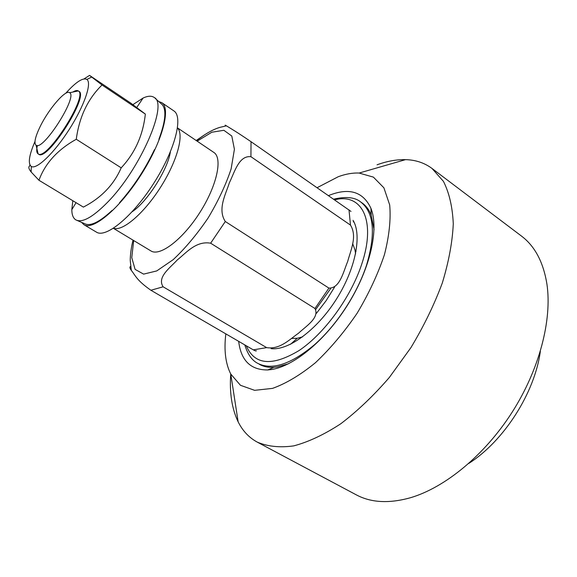 <?xml version="1.0" encoding="UTF-8"?>
<svg xmlns="http://www.w3.org/2000/svg" width="577" height="577" viewBox="0 0 577 577"><rect width="100%" height="100%" fill="white"/><g stroke="black" fill="none" stroke-linecap="round" stroke-linejoin="round"><path stroke-width="0.87" d="M40.065 126.774C48.562 109.082 65.785 89.053 69.658 92.717C78.003 96.539 43.08 151.224 36.099 145.267C33.791 143.276 35.11 137.11 40.065 126.774M37.397 145.476C36.308 149.991 36.531 152.768 38.075 153.821L38.125 153.85C46.557 161.394 88.685 95.414 78.299 90.942L78.248 90.906C77.058 90.163 75.248 90.546 72.81 92.068M170.381 151.866C167.792 169.573 147.113 201.957 132.14 211.759C147.113 201.957 167.792 169.573 170.381 151.866M244.778 344.895C247.648 354.228 251.925 360.358 257.602 363.279C271.796 370.564 290.693 364.44 314.285 344.909C336.413 325.464 356.997 294.14 366.438 265.478C375.966 233.49 374.026 212.307 360.632 201.928L362.212 203.039C366.106 205.787 369.092 209.804 371.184 215.091L374.062 229.754M288.5 363.762L277.285 366.95L273.981 367.311C268.305 367.65 263.408 366.626 259.275 364.246M238.676 341.346C240.955 360.546 250.649 370.081 267.764 369.944L271.248 369.568C294.09 366.301 326.236 339.658 348.342 303.798C370.484 267.959 379.118 228.643 370.946 208.347C363.113 191.55 348.977 187.294 328.522 195.589M317.148 187.676L338.36 176.67C345.767 173.973 352.684 172.761 359.125 173.05L373.384 177.117L383.9 187.813L389.684 204.922C390.975 219.282 389.237 235.849 384.455 254.623C377.906 274.147 368.797 293.693 357.113 313.253C344.281 332.078 330.39 348.566 315.431 362.724C300.408 374.963 286.113 383.51 272.539 388.379L254.594 390.326L240.465 385.292L230.771 374.062C225.506 363.604 223.862 350.203 225.831 333.867M540.339 351.371C534.778 392.771 504.002 440.965 468.784 463.432M377.055 164.798C387.059 161.163 396.558 159.447 405.537 159.649C415.591 159.901 424.405 162.829 431.971 168.419L443.446 181.373C449.238 192.819 452.512 206.963 453.277 223.797C452.44 241.972 448.783 261.713 442.299 283.018C434.214 304.771 423.756 326.308 410.925 347.614L389.381 377.408C373.651 395.627 357.437 411.084 340.747 423.785C324.216 434.582 308.558 441.946 293.78 445.877C279.823 447.817 267.641 446.555 257.219 442.097C248.961 437.59 242.6 430.824 238.142 421.809C231.867 408.725 229.401 392.793 230.742 374.004M431.971 168.419L521.428 236.036C534.915 246.17 543.419 262.261 546.953 284.295C552.175 319.968 539.445 369.41 512.131 412.238C484.774 455.029 445.278 487.385 410.723 497.655C389.237 503.721 371.069 502.776 356.204 494.806L257.219 442.097M256.347 350.715C256.354 351.234 255.337 350.946 253.289 349.85L150.885 290.253C136.403 280.105 135.299 275.308 131.325 270.397C129.688 268.117 129.472 266.798 130.669 266.437M210.641 243.198C195.949 240.595 186.068 253.058 177.37 259.859C170.229 267.706 156.749 277.119 163.132 286.805L266.653 347.628C279.867 349.785 289.64 339.341 298.468 333.268C305.774 326.351 319.874 317.783 314.955 308.493L210.641 243.198L225.297 221.518L328.933 288.111C340.026 288.413 343.452 271.428 347.715 261.431C350.571 250.432 357.516 236.462 350.484 225.109L250.93 156.699C238.842 155.292 234.514 172.393 229.386 182.736C225.874 194.067 217.226 209.083 225.297 221.518M225.989 125.901C224.677 124.884 224.814 124.856 226.415 125.829C231.716 129.125 234.846 130.712 251.031 141.697L350.975 211.413M196.194 140.514L204.078 135.148M113.402 228.319L150.936 250.93C159.851 256.815 182.657 239.57 199.707 212.74C216.865 185.989 222.924 158.048 213.829 152.429L177.521 127.899M113.525 228.24C122.374 231.745 143.731 213.714 160.334 187.604C177.031 161.553 184.409 134.6 177.5 128.044M132.912 104.625L143.11 98.025C147.863 95.84 151.549 95.652 154.174 97.455C168.563 103.745 140.211 169.386 107.365 202.469C92.796 217.204 82.323 223.032 75.962 219.945C73.221 218.322 71.844 214.896 71.822 209.667L72.825 200.731M154.47 149.631C145.051 169.342 133.395 187.056 119.504 202.765M162.101 104.524C166.645 109.724 165.577 121.314 158.899 139.295M112.089 210.425C99.482 222.138 90.337 226.559 84.646 223.688L77.174 220.464M38.587 154.138C46.766 162.49 89.767 95.14 78.753 91.238M34.981 141.437C29.009 155.386 27.783 163.731 31.309 166.479C36.654 169.804 54.267 152.955 69.233 129.436C84.271 105.959 92.147 82.886 86.882 79.446C82.908 77.405 75.847 82.021 65.706 93.308M38.955 180.269L83.384 207.107C101.22 197.882 113.82 184.791 121.192 167.835C134.975 153.107 143.024 135.191 145.346 114.087L130.957 103.233L89.543 75.392L102.035 84.992C87.848 98.847 79.258 116.936 76.272 139.266C57.563 149.71 45.129 163.37 38.955 180.269L31.158 171.996C28.677 168.873 28.201 166.847 29.73 165.909L29.896 164.871M84.018 78.912L89.37 75.5M76.272 139.266L121.192 167.835M102.035 84.992L145.346 114.087M81.573 222.361L83.881 224.662L96.424 232.127C105.887 238.46 132.616 216.548 153.713 183.378C174.925 150.28 183.558 116.814 173.836 110.892L161.784 102.656L158.725 101.53M83.881 224.662C93.027 230.807 119.583 208.542 140.824 175.148C162.18 141.827 171.21 108.368 161.784 102.656M315.864 309.301L330.585 288.666M353.052 220.32C362.219 235.228 355.482 269.38 336.016 299.78C316.629 330.232 288.486 350.708 271.103 348.667M291.659 338.468L297.379 338.245L302.579 336.853M355.576 253.851L354.97 249.863L352.655 243.617M133.691 240.537L131.765 257.645L135.083 269.365L143.623 274.125L156.749 270.923L173.194 259.657C185.246 248.355 196.865 234.493 208.052 218.07C218.243 201.02 225.932 184.647 231.11 168.953L234.413 149.299L231.795 136.035L223.883 130.301L211.853 132.22L197.146 141.156M150.885 290.253L163.132 286.805M250.93 156.699L251.031 141.697M314.955 308.493L328.933 288.111M253.289 349.85L266.653 347.628M334.588 287.079L326.099 300.711L316.47 313.289M350.484 225.109L348.991 209.819M334.653 199.851C361.714 192.631 376.586 220.479 361.671 264.331C350.751 297.501 324.346 333.672 299.052 350.549C272.07 366.655 254.471 365.061 246.256 345.76M36.099 145.267L38.125 153.85M69.658 92.717L78.299 90.942M371.184 215.091L370.946 208.347M273.981 367.311L267.764 369.944M370.975 209.22L371.379 209.501L370.975 209.22M230.771 374.062L238.142 421.809M359.125 173.05L405.537 159.649M133.049 240.155C130.445 250.057 130.099 259.708 130.287 260.984L131.325 270.397M226.415 125.829L219.787 127.394C212.725 129.536 204.972 133.987 196.526 140.745M76.049 202.678L71.822 209.667M136.792 107.409L143.11 98.025M162.094 104.531L155.155 98.335M31.309 166.479L31.158 171.996M86.882 79.446L91.382 77.203M360.632 201.928C354.949 197.247 345.962 196.324 333.657 199.159M271.976 348.393L272.517 348.768M353.744 221.575L353.247 221.857M355.172 250.851L356.088 251.161M297.234 338.266L290.606 344.238"/></g></svg>

